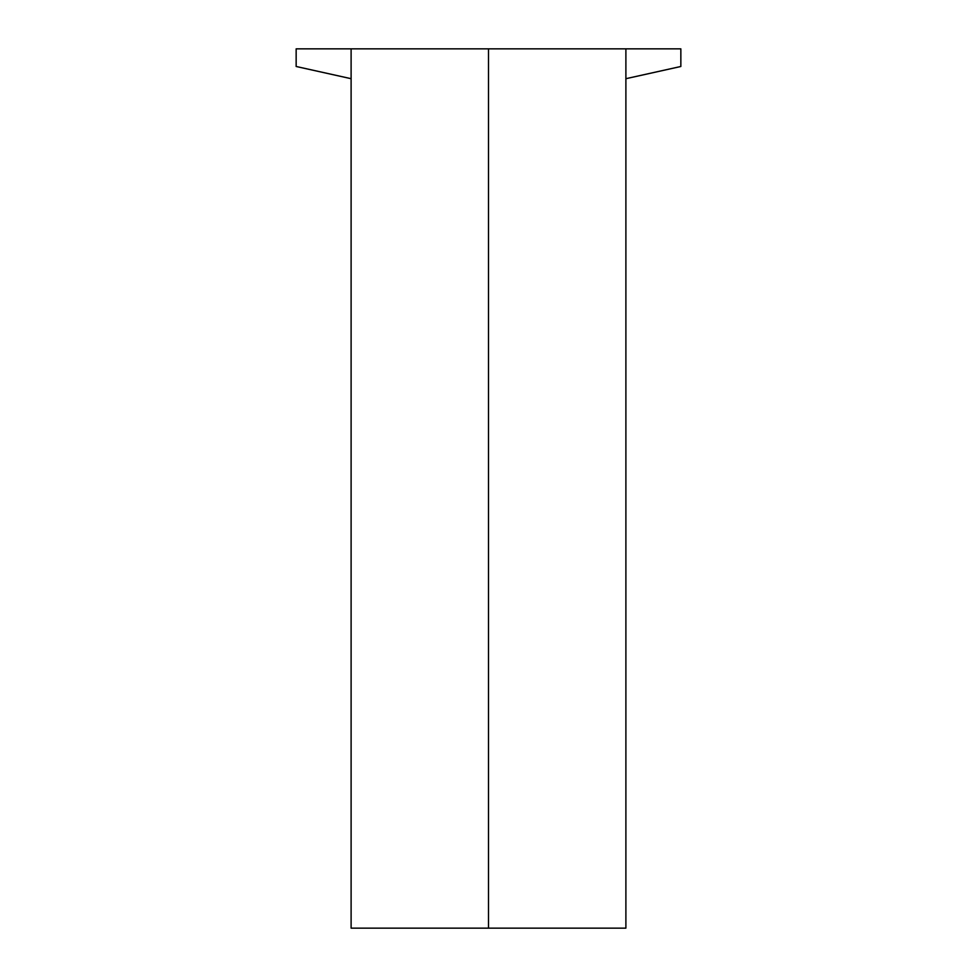 <?xml version="1.0" encoding="UTF-8"?>
<svg xmlns="http://www.w3.org/2000/svg" width="977" height="977" viewBox="0 0 977 977"><rect width="100%" height="100%" fill="white"/><g stroke="black" fill="none" stroke-linecap="round" stroke-linejoin="round"><path stroke-width="1.47" d="M625.891 928.15L625.891 48.85L488.5 48.85L488.5 928.15L488.5 48.85L351.109 48.85L351.109 928.15L625.891 928.15M625.891 78.697L680.847 66.485L680.847 48.85L625.891 48.85M351.109 78.697L296.153 66.485L296.153 48.85L351.109 48.85"/></g></svg>
